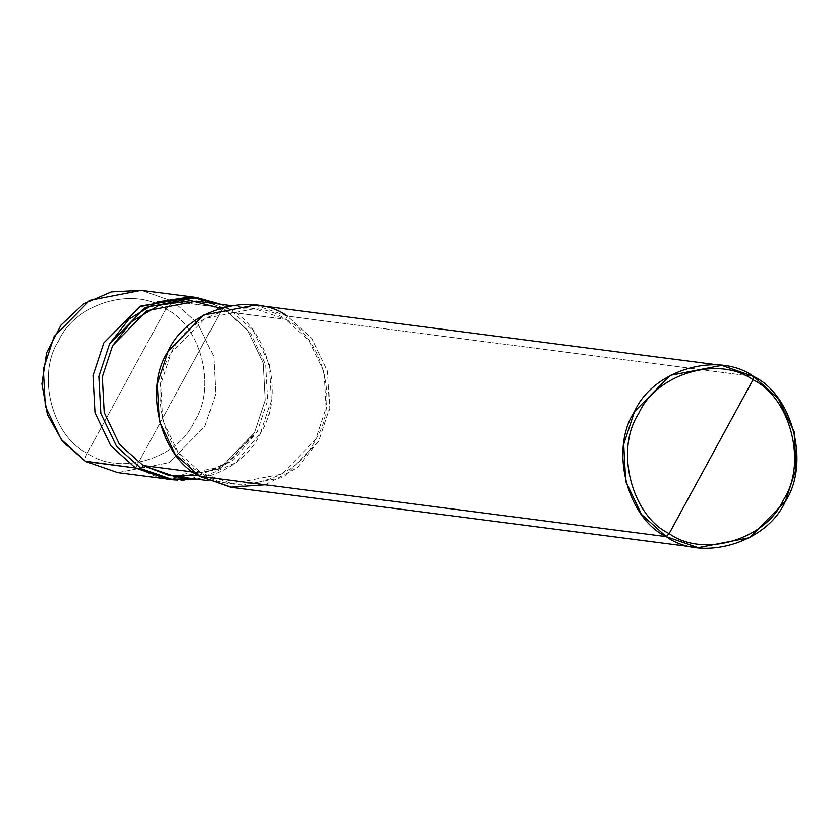 <?xml version="1.0" encoding="UTF-8"?>
<svg xmlns="http://www.w3.org/2000/svg" width="838" height="838" viewBox="0 0 838 838"><rect width="100%" height="100%" fill="white"/><g stroke="black" fill="none" stroke-linecap="round" stroke-linejoin="round"><path stroke-width="0.63" stroke-dasharray="4.19 3.14" d="M192.049 478.519L229.444 462.178L254.605 432.806L265.384 400.176L263.394 363.022L247.556 329.952L222.866 307.797L247.556 329.952L263.394 363.022L265.384 400.176L254.605 432.806L220.237 468.295L170.334 479.367L220.237 468.295L254.605 432.806L265.384 400.176L263.394 363.022L247.556 329.952L222.866 307.797L190.98 296.736L222.866 307.797L179.196 387.889L222.866 307.797L173.183 301.366L141.297 290.315L173.183 301.366L222.866 307.797L193.903 297.165L222.866 307.797L228.711 308.552L220.53 304.267L228.711 308.552L226.962 311.757L220.09 308.091M135.526 467.992L222.866 307.797L135.526 467.992M87.288 453.169L165.893 309.002C134.07 285.779 75.127 303.188 58.723 340.657C36.244 374.513 51.946 436.399 87.288 453.169C51.946 436.399 36.244 374.513 58.723 340.657C75.127 303.188 134.07 285.779 165.893 309.002L173.183 301.366L165.893 309.002L87.288 453.169C119.111 476.403 178.044 458.994 194.458 421.514C216.937 387.659 201.225 325.783 165.893 309.002C201.225 325.783 216.937 387.659 194.458 421.514C178.044 458.994 119.111 476.403 87.288 453.169C84.837 458.03 84.355 460.827 85.843 461.56C84.355 460.827 84.837 458.03 87.288 453.169M117.718 472.622L169.224 462.628L204.922 426.385L215.701 393.745L213.711 356.59L197.873 323.531L173.183 301.366L197.873 323.531L213.711 356.59L215.701 393.745L204.922 426.385L169.224 462.628L117.718 472.622M197.894 479.284L235.289 462.932L260.45 433.571L271.229 400.931L269.239 363.776L253.401 330.706L228.711 308.552L222.866 307.797L247.556 329.952L263.394 363.022L265.384 400.176L254.605 432.806L218.907 469.05L167.401 479.043L170.334 479.367M196.354 301.146L226.962 311.757L285.412 319.309L254.804 308.698L205.362 318.293L171.099 353.081L160.749 384.412L162.656 420.089L177.855 451.829L201.56 473.103L193.348 472.035L201.56 473.103C163.871 455.202 147.111 389.199 171.099 353.081C188.602 313.108 251.463 294.536 285.412 319.309L287.162 316.115L753.582 376.44L287.162 316.115L285.412 319.309L226.962 311.757L228.711 308.552C267.971 327.197 285.423 395.945 260.45 433.571C242.213 475.209 176.724 494.546 141.371 468.746M199.821 476.309L201.56 473.103L232.168 483.715L281.61 474.119L315.884 439.332L326.233 408.001L324.316 372.323L309.117 340.584L285.412 319.309C323.101 337.211 339.861 403.214 315.884 439.332C298.37 479.305 235.509 497.877 201.56 473.103L199.821 476.309M255.276 305.053L287.162 316.115L311.851 338.269L327.689 371.328L329.68 408.494L318.89 441.123L283.202 477.367L231.697 487.36M198.438 475.46L233.708 459.633L257.434 431.769L267.783 400.438L265.876 364.771L250.667 333.021L226.962 311.757L250.667 333.021L265.876 364.771L267.783 400.438L257.434 431.769L223.159 466.557L173.717 476.152M265.342 484.783L297.301 467.646L318.89 441.123L329.68 408.494L327.689 371.328L311.851 338.269L287.162 316.115M230.628 305.577L254.804 308.698M207.992 480.583L232.168 483.715"/><path stroke-width="1.26" d="M196.825 297.49L145.33 307.483L109.631 343.727L98.853 376.367L100.832 413.522L116.671 446.581L141.371 468.746L116.671 446.581L100.832 413.522L98.853 376.367L109.631 343.727L129.042 319.1L157.544 301.91L190.278 296.914L220.53 304.267L196.825 297.49L141.297 290.315L111.276 291.875L83.412 303.964L60.996 325.102L46.614 352.798L41.9 383.835L47.41 414.611L62.525 441.532L85.843 461.56L61.153 439.405L45.304 406.336L43.325 369.181L54.103 336.541L89.802 300.308L141.297 290.315L89.802 300.308L54.103 336.541L43.325 369.181L45.304 406.336L61.153 439.405L85.843 461.56L135.526 467.992L110.826 445.826L94.987 412.767L93.008 375.613L103.786 342.972L139.485 306.729L190.98 296.736L139.485 306.729L103.786 342.972L93.008 375.613L94.987 412.767L110.826 445.826L135.526 467.992L170.334 479.367L135.526 467.992L85.235 461.204M135.526 467.992L110.826 445.826L94.987 412.767L93.008 375.613L103.786 342.972L140.847 305.996L193.903 297.165L140.847 305.996L103.786 342.972L93.008 375.613L94.987 412.767L110.826 445.826L135.526 467.992L167.401 479.043L135.526 467.992L141.371 468.746L135.526 467.992M85.843 461.56L117.718 472.622L85.843 461.56M170.334 479.367L192.049 478.519M287.162 316.115C251.798 290.304 186.308 309.651 168.082 351.29C143.099 388.905 160.55 457.663 199.821 476.309L666.241 536.634L698.117 547.685L749.622 537.692L785.321 501.459L796.1 468.819L794.11 431.664L778.272 398.595L753.582 376.44L753.006 379.792C790.695 397.694 807.455 463.697 783.467 499.815C765.963 539.777 703.103 558.349 669.153 533.576L753.006 379.792C719.056 355.019 656.196 373.591 638.682 413.563C614.704 449.681 631.464 515.684 669.153 533.576L666.241 536.634L199.821 476.309L175.121 454.144L159.283 421.085L157.293 383.919L168.082 351.29L203.781 315.046L255.276 305.053L721.696 365.378L670.201 375.372L634.502 411.615L623.723 444.255L625.714 481.41L641.552 514.469L666.241 536.634C626.981 517.989 609.519 449.231 634.502 411.615C652.739 369.977 718.229 350.63 753.582 376.44L721.696 365.378M220.09 308.091L190.949 300.633L159.22 305.168L131.503 321.687L112.648 345.518L102.299 376.859L104.205 412.526L119.415 444.266L143.109 465.54L141.371 468.746L173.246 479.797L197.894 479.284M141.371 468.746L143.109 465.54L193.348 472.035L143.109 465.54L119.415 444.266L104.205 412.526L102.299 376.859L112.648 345.518L146.912 310.73L196.354 301.146L230.628 305.577M669.153 533.576C631.464 515.684 614.704 449.681 638.682 413.563C656.196 373.591 719.056 355.019 753.006 379.792L669.153 533.576C703.103 558.349 765.963 539.777 783.467 499.815C807.455 463.697 790.695 397.694 753.006 379.792L753.582 376.44C792.842 395.086 810.294 463.833 785.321 501.459C767.084 543.097 701.595 562.434 666.241 536.634L669.153 533.576M207.992 480.583L173.717 476.152L143.109 465.54L168.784 475.356L198.438 475.46M698.117 547.685L231.697 487.36L199.821 476.309L230.356 487.171L265.342 484.783M85.507 461.445L117.718 472.622L173.246 479.797"/></g></svg>
